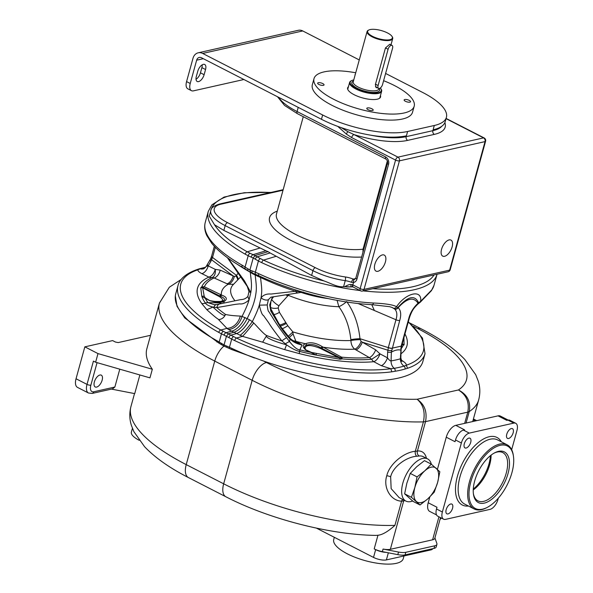 <?xml version="1.0" encoding="UTF-8"?>
<svg xmlns="http://www.w3.org/2000/svg" width="593" height="593" viewBox="0 0 593 593"><rect width="100%" height="100%" fill="white"/><g stroke="black" fill="none" stroke-linecap="round" stroke-linejoin="round"><path stroke-width="0.89" d="M431.37 290.733A2.846 2.661 -143.8 0 0 431.771 289.918A118.622 39.516 -164.6 0 0 433.987 285.381L431.37 290.733L420.274 302.2A2.846 1.92 -136.7 0 1 420.267 302.2L417.761 304.187C414.811 307.278 412.224 309.205 409.34 318.041L401.698 345.771A2.846 0.949 -164.6 0 1 401.15 346.142L400.386 358.809A7.59 6.308 -106.5 0 0 403.981 366.126A126.109 42.014 -164.6 0 1 394.219 368.32L390.817 368.727L381.255 365.666A7.59 3.395 -62.1 0 0 387.451 357.824C389.186 360.129 390.402 361.152 391.098 360.9A7.59 5.804 -99.4 0 0 394.219 368.32A2.372 1.816 -99.4 0 1 395.094 371.262L391.832 371.811L390.817 368.727A125.82 41.918 -164.6 0 1 236.444 338.04L242.515 336.357L233.939 332.273C239.009 330.546 243.434 325.942 247.214 318.463C252.218 308.286 253.619 304.461 255.316 297.108C256.732 289.102 256.665 287.649 255.22 275.382L254.916 274.01M401.676 345.83A2.846 0.934 -165 0 1 401.669 345.889L401.105 349.811A2.846 0.526 -178.2 0 1 400.668 350.07C397.896 349.462 394.797 350.159 391.373 352.168L391.098 360.9A119.964 39.968 -164.6 0 0 400.386 358.809L400.846 357.957L401.898 361.419L400.764 360.626M417.761 304.187A2.846 1.468 -132.5 0 0 418.035 303.216C413.647 296.596 407.035 298.079 398.177 307.678C400.89 310.421 401.409 314.683 399.726 320.442L391.373 352.168A2.846 0.526 -178.2 0 1 387.637 352.153L387.451 357.824L380.009 353.873L371.692 359.254A7.59 5.33 -95 0 0 373.812 361.715L381.255 365.666M175.558 294.58L175.335 295.811L177.018 306.314L184.749 317.915L219.121 343.265A2.372 1.26 120 0 1 219.202 342.013L221.448 333.852L218.743 332.406A128.11 42.681 -164.6 0 1 177.989 285.648L175.765 293.735A128.11 42.681 15.4 0 0 216.919 340.716L224.05 344.933L223.954 346.082L231.863 349.603L263.507 361.011A128.11 42.681 15.4 0 0 422.861 361.53L425.018 353.687A128.11 42.681 -164.6 0 1 407.584 368.275L405.019 369.031A128.11 42.681 -164.6 0 1 395.094 371.262M391.832 371.811A128.11 42.681 -164.6 0 1 234.658 340.567L231.693 339.107L229.439 347.268L231.974 348.439A128.11 42.681 15.4 0 0 254.545 358.009M401.528 360.9A7.59 4.003 120.6 0 0 402.506 360.885C405.241 362.568 406.501 364.02 406.279 365.251L403.981 366.126A2.372 1.972 -106.5 0 1 405.019 369.031M402.506 360.885L401.165 360.099M403.915 337.736L404.1 344.859L403.262 345.193A4.744 3.217 -59.3 0 0 402.388 344.177L402.224 343.858M404.1 344.859A4.744 4.44 -168.8 0 0 402.395 343.97L402.595 342.509M401.187 348.595A104.961 34.965 15.4 0 0 403.262 345.193L402.098 344.311M431.771 289.918L420.645 301.296L418.035 303.216C413.351 307.626 410.267 312.689 408.792 318.404L401.15 346.142L392.084 348.18A2.846 0.949 -164.6 0 1 388.341 347.483L387.637 352.153M337.091 300.369L338.855 306.707C345.497 315.854 349.492 326.847 350.841 339.663L350.915 340.501C351.071 344.333 352.346 347.224 354.747 349.181L369.306 357.572A7.59 3.306 119.9 0 0 375.666 349.855L380.009 353.873C378.482 358.002 376.422 360.618 373.812 361.715A108.586 36.173 -164.6 0 1 299.265 353.591L284.729 349.64C260.698 341.916 265.471 342.917 262.64 342.176L242.515 336.357A16.471 0.934 -51.8 0 0 253.737 322.977L252.299 321.658A17.753 3.024 -53.3 0 1 239.995 335.371M234.658 340.567A2.372 1.03 -64.8 0 1 236.444 338.04L230.803 335.141L236.377 333.622A18.983 8.391 -61.1 0 0 249.483 319.731L242.055 316.403C245.561 309.45 247.889 303.957 249.053 299.925L250.817 292.557L244.509 280.963L227.949 258.074M229.365 348.476A2.372 1.104 114.4 0 1 229.439 347.268L224.05 344.933L226.437 336.261L228.372 333.807L233.939 332.273L231.596 331.168L226.052 332.703L220.818 330.027A125.82 41.918 -164.6 0 1 197.914 269.778L200.234 268.822A126.109 42.014 -164.6 0 1 205.348 267.517M219.121 343.265L223.954 346.082A17.078 8.532 117.2 0 0 214.74 361.093L252.173 380.298A146.145 48.685 15.4 0 0 423.417 421.875C425.374 412.031 423.261 404.485 417.094 399.252C424.558 404.344 427.368 411.801 425.522 421.645M418.287 303.794A2.846 1.268 -121.8 0 0 418.628 302.904C414.937 294.58 407.999 296.137 397.821 307.582L398.177 307.678A2.846 2.439 133.2 0 1 394.679 309.042C397.021 311.377 397.458 314.95 395.976 319.753L388.341 347.483M346.705 301.555C354.088 312.081 358.506 324.467 359.966 338.714L361.085 341.457L375.666 349.855M340.604 358.068A4.744 3.336 -147.8 0 1 342.317 358.891A104.961 34.965 -164.6 0 0 371.692 359.254L369.306 357.572A102.448 34.127 15.4 0 1 341.568 357.149L342.317 358.891L340.108 359.247L316.254 355.118L305.447 349.774L303.616 347.631C302.66 345.801 303.275 344.511 305.462 343.762C310.48 341.805 316.158 342.821 322.496 346.809L341.568 357.149A4.744 2.053 119.2 0 0 340.375 357.89L311.592 352.464L305.565 349.714L304.661 347.876C304.135 346.497 304.906 345.563 306.966 345.082C311.147 343.807 315.78 344.733 320.872 347.846L340.375 357.89M272.446 296.878L269.719 304.884L270.779 311.006L280.496 327.225C284.833 333.303 288.028 337.247 290.081 339.055C293.038 342.005 297.004 343.97 301.985 344.948L294.091 341.531L289.977 338.351A5.693 1.512 135.1 0 1 290.081 339.055L289.554 341.62C294.002 347.164 297.449 349.9 299.895 349.833L301.985 344.948L295.914 341.346L293.053 333.955L292.898 331.917L287.775 325.72L279.414 312.303L278.213 307.982L278.873 305.751L289.243 294.284M303.616 347.631A4.744 4.003 -31.4 0 1 304.661 347.876A1.898 1.727 -17.5 0 0 305.032 348.002C306.018 344.629 311.08 344.748 320.227 348.35A1.898 0.763 116.6 0 0 320.872 347.846A4.744 2.164 123 0 1 322.496 346.809M292.46 340.471L295.914 341.346A84.414 28.123 15.4 0 0 305.462 343.762A4.744 3.773 71.4 0 1 306.966 345.082M361.085 341.457A7.59 3.306 119.9 0 1 354.747 349.181A84.414 28.123 15.4 0 1 323.348 347.201A4.744 1.972 118.2 0 0 321.821 348.343M340.108 359.247A4.744 1.89 -82.1 0 0 339.626 358.083L320.227 348.35M311.592 352.464A4.744 1.386 -66.2 0 0 311.488 352.524A102.448 34.127 15.4 0 1 299.895 349.833L299.628 351.397C296.589 350.937 292.216 348.743 286.523 344.822L284.729 349.64M302.512 292.067L295.544 291.252A5.693 3.076 81 0 0 298.175 292.875L270.882 297.197L268.399 299.658L267.213 304.943C267.658 309.368 268.244 311.673 268.992 311.844L271.357 315.646C273.099 318.115 274.596 321.858 286.612 337.743L289.554 341.62A5.693 1.03 143.9 0 0 285.374 343.873L286.523 344.822C269.637 340.085 264.982 336.668 266.672 335.542L262.64 342.176M295.714 289.984A9.488 1.119 107.8 0 1 295.544 291.252A106.555 35.498 -164.6 0 1 263.114 278.68L260.542 277.524C261.817 289.05 262.18 290.073 261.061 297.812L259.289 305.18C260.898 311.822 262.269 315.224 263.396 315.387L267.828 321.554C269.867 324.364 269.985 325.705 281.883 340.923L285.374 343.873M286.612 337.743A5.693 0.556 142.6 0 0 281.883 340.923A101.744 33.897 -164.6 0 1 266.672 335.542C263.878 334.296 257.829 327.195 253.737 322.977M267.213 304.943L259.289 305.18C258.125 309.212 255.798 314.698 252.299 321.658L249.483 319.731M260.305 276.412A9.488 4.581 -66.4 0 1 260.542 277.524L252.989 273.936A9.488 4.536 122.7 0 0 252.914 273.21M237.385 264.33A106.555 35.498 15.4 0 0 248 270.927L252.989 273.936M250.298 272.224A9.488 4.885 120.8 0 1 250.298 272.269C251.573 283.795 251.936 284.818 250.817 292.557L248.964 291.637L247.259 286.449L227.364 257.651M206.557 266.242L208.217 265.886A7.59 4.173 -63.7 0 1 201.835 273.632L208.892 277.116A108.586 36.173 15.4 0 0 201.798 303.601L206.846 309.694C218.417 320.227 217.557 318.337 218.491 319.531L226.919 328.359L220.818 330.027A2.372 1.334 -60.7 0 0 218.743 332.406M201.835 273.632C199.033 272.187 197.728 270.905 197.914 269.778L196.617 269.719C183.333 274.507 179.049 281.008 177.989 285.648M200.753 287.768A4.744 4.499 10.7 0 1 202.687 287.835L202.769 287.368A4.744 1.927 66.3 0 0 201.768 286.804L204.385 286.782L221.923 295.218C227.075 297.108 227.653 299.302 223.672 301.807C221.3 302.452 218.12 302.43 214.132 301.733L209.729 300.673L201.828 296.426L200.753 287.768L201.768 286.804A104.961 34.965 15.4 0 1 212.272 277.48L214.066 277.947A7.59 4.247 114.1 0 0 220.211 270.119L215.274 269.37C213.947 273.603 211.82 276.182 208.892 277.116A7.59 6.634 -113.9 0 0 212.272 277.48C214.688 276.234 215.689 273.536 215.274 269.37L208.217 265.886A2.846 1.297 -149.6 0 1 207.528 264.159L206.268 266.309C204.503 268.295 203.525 269.14 203.317 268.829L203.317 268.829A7.59 6.308 73.5 0 1 200.234 268.822A2.372 1.972 73.5 0 0 199.27 268.814L205.601 267.25M283.024 190.22L221.056 204.148A2.846 2.276 -102.7 0 0 219.721 203.962C213.888 205.793 210.923 207.98 210.811 210.537L209.27 216.149L214.503 224.762L223.85 230.418L265.916 250.795L253.063 254.664L260.312 258.548A2.372 1.045 118.3 0 0 258.422 261.002L261.728 262.655A118.622 39.516 15.4 0 0 360.018 290.526M265.916 250.795L268.088 251.662L255.109 255.546L253.204 257.992L258.422 261.002L255.346 272.187L258.718 273.699A118.622 39.516 15.4 0 0 373.516 303.016C385.68 303.594 393.352 304.824 396.532 306.714C405.997 292.72 422.298 289.058 420.645 301.296A2.846 1.92 -136.7 0 1 420.274 302.2M260.312 258.548L263.47 260.127A116.376 38.767 15.4 0 0 323.993 280.926C331.064 283.417 337.751 287.486 343.592 286.678L352.998 286.93M255.257 259.215A2.372 1.008 120.7 0 1 257.221 256.799L270.134 252.959L311.629 275.441L312.948 270.645A37.959 12.646 15.4 0 0 345.252 280.652A9.488 3.165 -164.6 0 1 351.486 282.32L353.517 282.461L352.85 284.877L360.166 288.635L395.568 160.095L351.627 137.554L346.431 134.144L337.788 126.398M261.728 262.655A2.372 1.008 115 0 1 263.47 260.127L276.004 256.346M268.088 251.662L270.134 252.959M242.122 265.182A2.846 1.623 119.6 0 0 242.581 267.391C228.594 259.438 218.291 251.388 211.679 243.226L206.905 235.725C204.696 231.114 204.148 226.667 205.26 222.382A118.622 39.516 15.4 0 0 242.122 265.182L249.883 270.045L253.204 257.992L251.21 257.14A2.372 1.349 113.2 0 1 253.063 254.664L250.113 253.315A2.372 1.319 115.9 0 0 248.185 255.753L251.21 257.14M392.181 307.522L394.679 309.042M393.485 308.13A2.846 2.209 118.2 0 0 396.532 306.714L397.821 307.582A2.846 2.668 134.4 0 1 394.301 308.679M287.479 294.558A7.59 3.084 55.7 0 0 288.25 295.284A54.46 18.146 15.4 0 0 338.855 306.707A7.59 1.653 145.4 0 0 346.282 301.933M271.49 299.421L273.692 296.693M278.213 307.982A7.59 3.35 -8.4 0 1 270.571 307.508M360.04 339.678A7.59 0.934 175.3 0 0 350.915 340.501A76.297 25.417 15.4 0 1 292.898 331.917L288.154 336.401M293.053 333.955L289.214 337.565M278.436 323.808A5.693 1.542 150 0 0 278.554 323.015L281.193 327.262A5.693 0.978 146.4 0 0 280.496 327.225M279.236 324.163A5.693 1.416 149.1 0 0 278.369 323.934M272.736 296.841L270.949 301.407L270.46 305.795L270.816 308.797L278.554 323.015A5.693 1.542 150 0 0 277.643 322.718M271.876 311.281A5.693 1.497 150.6 0 0 270.779 311.006M295.544 291.252L271.016 294.046C266.717 293.654 263.396 294.906 261.061 297.812A5.693 3.299 -150.7 0 0 268.399 299.658M221.567 303.572L219.877 302.838L220.826 303.727M209.729 300.673A4.744 3.002 -60.6 0 1 209.915 300.644L205.371 297.975A4.744 3.224 -58.4 0 0 205.178 297.99A102.448 34.127 15.4 0 0 207.943 302.667L219.877 302.838L220.285 303.838M201.798 303.601A7.59 6.619 144.3 0 0 205.415 303.075A5.693 4.966 144.3 0 1 207.943 302.667L214.281 304.706M205.371 297.975L204.2 296.211A4.744 4.351 -26.6 0 0 201.828 296.426A104.961 34.965 15.4 0 0 205.415 303.075C206.275 304.617 208.788 305.951 212.946 307.085L216.845 307.567C235.851 304.365 233.086 304.543 239.705 303.883C242.47 304.342 245.584 303.023 249.053 299.925L247.889 296.418L248.964 291.637M214.266 304.706L216.549 304.535A5.693 3.81 80.6 0 0 213.932 307.226M206.846 309.694L212.946 307.085C220.885 314.438 225.073 316.884 225.503 314.423C228.728 315.239 233.657 315.787 240.298 316.084L242.055 316.403A17.731 13.454 102.4 0 1 228.587 329.523L231.596 331.168A18.976 10.526 115.2 0 0 245.028 317.44M202.769 287.368L220.403 296.307C225.229 298.264 225.755 299.991 221.997 301.496L214.162 301.459L209.915 300.644L214.095 301.355A1.898 0.385 -80.4 0 0 214.162 301.459L214.132 301.733M233.464 284.269L228.209 284.277L214.066 277.947A102.448 34.127 15.4 0 0 204.385 286.782A4.744 2.668 114.9 0 0 203.065 287.457M227.023 283.743A7.59 4.247 114.2 0 0 233.16 275.923L234.346 276.442L235.918 276.004L237.971 273.469M237.645 279.726A7.59 3.914 37.7 0 0 235.918 276.004M207.528 264.159L210.122 259.734A2.846 1.297 30.4 0 0 210.819 261.454L212.516 257.458L215.303 247.325M205.26 222.382L208.299 211.353A118.622 39.516 15.4 0 0 245.191 254.175L248.185 255.753L245.102 266.932A2.846 1.505 121.3 0 0 245.413 269.059L250.328 272.231L258.978 275.804C292.46 291.519 337.12 302.927 372.07 304.676L389.764 306.714L392.269 307.552M259.875 248.067L247.251 251.81L250.113 253.315M355.615 278.591L353.317 279.11A2.846 0.86 111.8 0 0 351.486 282.32M221.056 204.148A35.113 11.697 15.4 0 0 227.549 222.657L315.328 267.68A35.113 11.697 15.4 0 0 345.208 276.938A12.334 4.107 -164.6 0 1 353.317 279.11L354.703 279.281A2.846 1.705 82 0 0 353.517 282.461A5.693 4.551 -102.7 0 0 356.949 279.103L388.548 164.372A5.693 4.551 -102.7 0 0 385.583 156.945L297.078 111.543A53.14 17.701 -164.6 0 1 278.562 97.289M387.355 160.896L363.035 249.186L362.931 252.344M385.606 73.443L422.705 92.478A62.636 20.866 -164.6 0 1 446.396 117.362L445.21 121.669A62.636 20.866 -164.6 0 1 433.105 129.8L432.868 130.668L406.183 136.664A53.14 17.701 -164.6 0 1 370.862 135.204M444.876 122.618A55.987 18.65 -164.6 0 1 434.35 134.381L407.665 140.378A2.846 2.276 -102.7 0 1 406.183 136.664L406.42 135.804A62.636 20.866 -164.6 0 1 321.45 119.289L201.487 57.751A4.744 3.795 77.3 0 0 199.263 57.439A4.744 3.795 77.3 0 0 196.646 60.19L190.227 83.48A9.488 4.744 117.2 0 0 191.457 90.677A9.488 4.744 117.2 0 0 193.407 90.862L243.901 79.506M446.396 117.362A62.636 20.866 -164.6 0 1 434.291 125.494L407.606 131.49A62.636 20.866 -164.6 0 1 322.644 114.975L202.68 53.444A9.488 7.59 77.3 0 0 198.218 52.807L298.279 30.31A9.488 7.59 77.3 0 1 302.741 30.94L359.269 59.937M191.457 90.677L187.796 88.802A9.488 4.744 -62.8 0 1 186.573 81.604L192.984 58.314A9.488 7.59 77.3 0 1 198.218 52.807M205.549 69.522L204.118 74.696A6.642 3.321 117.2 0 1 197.195 81.478A6.642 3.321 117.2 0 1 196.335 76.445L197.766 71.271A6.642 3.321 117.2 0 1 204.689 64.481A6.642 3.321 117.2 0 1 205.549 69.522L201.887 67.639A6.642 3.321 117.2 0 0 202.206 64.815M201.887 67.639L200.464 72.82A6.642 3.321 117.2 0 1 196.024 79.269M314.001 78.639L312.341 84.673A51.954 17.308 15.4 0 0 331.998 105.317A51.954 17.308 15.4 0 0 382.7 119.756A51.954 17.308 15.4 0 0 412.52 112.27L414.188 106.229A51.954 17.308 -164.6 0 1 384.36 113.723A51.954 17.308 -164.6 0 1 333.659 99.276A51.954 17.308 15.4 0 1 314.001 78.639A51.954 17.308 15.4 0 1 355.733 72.776M414.188 106.229A51.954 17.308 -164.6 0 0 394.53 85.592A51.954 17.308 15.4 0 0 383.604 80.692M368.045 109.675A3.321 1.104 -164.6 0 1 366.793 108.356A3.321 1.104 -164.6 0 1 368.698 107.874A3.321 1.104 -164.6 0 1 371.937 108.801A3.321 1.104 -164.6 0 1 373.197 110.12A3.321 1.104 -164.6 0 1 371.285 110.594A3.321 1.104 -164.6 0 1 368.045 109.675M409.896 102.152A3.321 1.104 -164.6 0 1 406.168 101.618A3.321 1.104 -164.6 0 1 404.137 99.958A3.321 1.104 -164.6 0 1 404.774 99.528A3.321 1.104 -164.6 0 1 408.503 100.054A3.321 1.104 -164.6 0 1 410.541 101.722A3.321 1.104 -164.6 0 1 409.896 102.152M355.074 75.148A3.321 1.104 -164.6 0 1 354.992 74.755A3.321 1.104 -164.6 0 1 355.266 74.451M318.293 82.716A3.321 1.104 -164.6 0 1 322.021 83.25A3.321 1.104 -164.6 0 1 324.06 84.91A3.321 1.104 -164.6 0 1 323.415 85.34A3.321 1.104 -164.6 0 1 319.686 84.814A3.321 1.104 -164.6 0 1 317.655 83.146A3.321 1.104 -164.6 0 1 318.293 82.716M380.461 95.562A17.078 5.693 -164.6 0 1 380.565 96.97A17.078 5.693 -164.6 0 1 370.758 99.431A17.078 5.693 -164.6 0 1 354.088 94.687A17.078 5.693 -164.6 0 1 347.624 87.897A17.078 5.693 -164.6 0 1 348.439 86.741M353.762 79.929A16.13 5.374 15.4 0 0 351.716 80.559L351.182 80.818A16.604 5.53 15.4 0 0 349.625 82.42A16.604 5.53 15.4 0 0 355.911 89.017A16.604 5.53 15.4 0 0 372.115 93.627A16.604 5.53 15.4 0 0 381.647 91.24A16.604 5.53 15.4 0 0 381.136 89.069L380.81 88.572A16.13 5.374 15.4 0 0 380.358 87.972M351.716 80.559A16.13 5.374 15.4 0 0 356.311 88.52A16.13 5.374 15.4 0 0 374.517 93.116A16.13 5.374 15.4 0 0 380.81 88.572M368.861 29.998L368.327 30.258A13.283 4.425 15.4 0 0 367.089 31.54A13.283 4.425 15.4 0 0 372.115 36.818A13.283 4.425 15.4 0 0 385.079 40.509A13.283 4.425 15.4 0 0 392.707 38.597A13.283 4.425 15.4 0 0 392.292 36.862L391.973 36.366A12.809 4.27 15.4 0 0 387.518 32.949A12.809 4.27 15.4 0 0 368.861 29.998A12.809 4.27 15.4 0 0 372.508 36.321A12.809 4.27 15.4 0 0 386.97 39.976A12.809 4.27 15.4 0 0 391.973 36.366M392.047 45.402A3.795 1.898 -62.8 0 1 392.536 48.278L382.559 84.51A3.795 1.898 -62.8 0 1 378.601 88.387A3.795 1.898 -62.8 0 1 378.112 85.511L388.089 49.278A3.795 1.898 -62.8 0 1 392.047 45.402L389.786 44.245L385.465 47.937L375.369 84.599L376.221 87.66L377.267 87.705M444.587 256.302A9.014 4.507 117.2 0 0 451.577 248.549A9.014 4.507 117.2 0 0 450.954 240.083A9.014 4.507 117.2 0 0 449.101 239.913A9.014 4.507 117.2 0 0 442.104 247.659A9.014 4.507 117.2 0 0 442.726 256.124A9.014 4.507 117.2 0 0 444.587 256.302M377.874 271.298A9.014 4.507 117.2 0 0 384.872 263.544A9.014 4.507 117.2 0 0 384.249 255.079A9.014 4.507 117.2 0 0 382.389 254.908A9.014 4.507 117.2 0 0 375.399 262.662A9.014 4.507 117.2 0 0 376.021 271.127A9.014 4.507 117.2 0 0 377.874 271.298M346.66 286.96L352.887 286.871A2.846 1.334 -63.8 0 1 352.561 284.736A9.488 3.165 -164.6 0 1 352.85 284.877A2.846 1.423 -62.8 0 0 353.22 287.042L352.887 286.871A2.846 1.334 -63.8 0 0 353.057 286.93M351.293 286.575A2.846 0.927 -67.6 0 1 351.13 284.521L352.561 284.736M344.555 286.782C347.572 285.025 349.766 284.277 351.13 284.521M323.993 280.926L311.629 275.441M407.665 140.378A55.987 18.65 -164.6 0 1 354.006 134.596L347.928 131.676A2.846 1.423 117.2 0 0 346.431 134.144M347.928 131.676L341.197 127.621M255.768 274.366A2.846 1.334 113.2 0 1 255.346 272.187L249.883 270.045L250.75 272.269M211.575 256.309A2.846 0.964 15.8 0 0 211.553 256.369L211.59 256.243A2.846 0.949 15.4 0 0 212.553 257.318M221.923 295.218A4.744 2.55 111 0 0 220.403 296.307A1.898 1.119 117.7 0 1 219.595 296.73C225.021 300.607 223.19 302.148 214.095 301.355M224.421 302.993A84.414 28.123 15.4 0 1 223.672 301.807A4.744 3.625 -105.3 0 0 221.997 301.496M234.346 276.442A7.59 4.247 114.2 0 1 228.209 284.277A84.414 28.123 15.4 0 0 221.315 294.869A4.744 2.75 116 0 0 219.543 295.885M218.491 319.531A7.828 6.731 109.6 0 0 225.503 314.423A101.744 33.897 15.4 0 1 216.845 307.567A5.693 4.151 78.6 0 1 219.825 303.927L240.832 299.591C243.641 299.576 245.991 298.516 247.889 296.418M240.298 316.084A16.485 13.491 97.9 0 1 226.919 328.359L228.587 329.523M305.447 349.774A4.744 1.668 -64.7 0 1 305.565 349.714L305.032 348.002M431.348 464.193A23.727 11.853 117.2 0 0 427.583 458.878L423.194 456.625A23.727 11.853 117.2 0 0 419.251 456.01A3.795 3.113 -96.9 0 1 417.428 451.028L415.315 451.28C404.085 452.229 389.423 463.956 386.769 475.786C382.93 487.535 390.683 500.87 401.58 501.159L403.677 500.944A3.795 2.943 72.1 0 1 403.989 500.099M426.471 458.307A27.523 13.75 -62.8 0 0 417.428 451.028L425.522 421.638L423.417 421.875L415.315 451.28A3.795 2.313 -96.5 0 0 416.768 456.262C406.005 456.921 392.633 467.143 390.654 476.854L391.15 488.639L399.126 497.609M419.251 456.01L416.768 456.262M425.522 421.638L467.773 412.142C469.567 402.313 466.446 394.923 458.426 389.964C467.343 394.575 470.953 401.78 469.233 411.579A146.145 48.685 15.4 0 0 478.684 399.86C480.315 393.485 480.174 387.251 478.262 381.158L475.697 374.68L464.742 359.388C454.194 348.447 439.68 338.269 421.186 328.848L409.845 323.037M440.51 517.615L434.802 538.333A11.386 3.795 -164.6 0 1 432.608 539.808L390.357 549.311A11.386 3.795 -164.6 0 1 383.071 549.051L398.518 552.053A11.386 3.795 -164.6 0 0 405.805 552.313L434.713 545.812A11.386 3.795 -164.6 0 0 436.915 544.337L436.203 546.924A11.386 3.795 -164.6 0 1 434.002 548.399L405.093 554.9A11.386 3.795 -164.6 0 1 397.807 554.64L382.352 551.638A11.386 3.795 -164.6 0 1 374.198 548.896L377.956 535.249L375.829 535.397C330.145 534.819 268.577 518.912 225.874 496.764A17.078 8.532 -62.8 0 1 223.665 483.814L186.224 464.615A146.145 48.685 -164.6 0 1 130.942 406.553L134.515 393.574M498.313 498.202L497.95 499.499A9.488 4.744 -62.8 0 1 490.018 509.372L445.543 519.372A9.488 4.744 -62.8 0 1 443.586 519.186A9.488 4.744 -62.8 0 1 442.363 511.996L461.369 442.986A9.488 4.744 -62.8 0 1 469.308 433.105L513.783 423.105L507.927 420.103L506.815 420.355L498.038 415.856L455.787 425.351L464.564 429.858L463.452 430.103A9.488 4.744 -62.8 0 0 455.52 439.984L455.046 441.711L446.27 437.204A11.386 5.685 -62.8 0 1 455.787 425.351M436.544 514.924L429.68 511.396A11.386 5.685 -62.8 0 1 428.205 502.768L429.806 496.964M437.404 469.382L446.27 437.204M434.921 537.918L436.856 543.433A11.386 3.795 -164.6 0 1 436.915 544.337M316.417 528.118L373.516 557.413L375.658 549.644L374.198 548.896M402.691 499.439A3.795 2.505 93.7 0 0 401.58 501.159L394.901 525.391C388.022 531.55 382.374 534.834 377.956 535.249M472.71 421.549A146.145 48.685 15.4 0 0 472.74 421.423L478.684 399.86M498.038 415.856A11.386 5.685 -62.8 0 1 500.381 416.071L508.157 420.059M428.205 502.768L436.982 507.267L436.507 508.994A9.488 4.744 -62.8 0 0 437.738 516.192L443.586 519.186M507.927 420.103A9.488 4.744 -62.8 0 1 509.884 420.289L515.732 423.291A9.488 4.744 -62.8 0 1 516.963 430.481L511.67 449.702M513.783 423.105A9.488 4.744 -62.8 0 1 515.732 423.291M508.594 438.486A5.456 2.728 -62.8 0 1 507.475 438.383A5.456 2.728 -62.8 0 1 507.097 433.261A5.456 2.728 -62.8 0 1 511.329 428.569A5.456 2.728 -62.8 0 1 512.448 428.672A5.456 2.728 -62.8 0 1 512.826 433.794A5.456 2.728 -62.8 0 1 508.594 438.486M450.732 503.991A5.456 2.728 -62.8 0 1 451.851 504.094A5.456 2.728 -62.8 0 1 452.229 509.217A5.456 2.728 -62.8 0 1 447.997 513.916A5.456 2.728 -62.8 0 1 446.87 513.805A5.456 2.728 -62.8 0 1 446.499 508.683A5.456 2.728 -62.8 0 1 450.732 503.991M470.701 442.356A5.456 2.728 -62.8 0 1 465.016 447.93A5.456 2.728 -62.8 0 1 464.312 443.794A5.456 2.728 -62.8 0 1 469.997 438.22A5.456 2.728 -62.8 0 1 470.701 442.356M513.456 456.336L513.323 455.394A36.062 18.012 117.2 0 0 507.089 444.78A36.062 18.012 117.2 0 0 469.508 481.62A36.062 18.012 117.2 0 0 474.178 508.957A36.062 18.012 117.2 0 0 486.43 507.823L487.268 507.386A35.113 17.538 117.2 0 0 511.937 472.621A35.113 17.538 117.2 0 0 513.456 456.336A35.113 17.538 117.2 0 0 494.117 447.856A35.113 17.538 117.2 0 0 470.798 481.872A35.113 17.538 117.2 0 0 487.268 507.386M484.236 503.123A28.471 14.225 117.2 0 0 508.045 473.496A28.471 14.225 117.2 0 0 498.491 451.362A28.471 14.225 117.2 0 0 494.688 452.807A28.471 14.225 117.2 0 0 473.451 494.199A28.471 14.225 117.2 0 0 484.236 503.123M473.37 493.524A27.145 13.557 -62.8 0 0 477.958 500.87A27.145 13.557 -62.8 0 0 483.547 501.389A27.145 13.557 117.2 0 0 504.599 478.054A27.145 13.557 117.2 0 0 502.731 452.57A27.145 13.557 117.2 0 0 497.134 452.044A27.145 13.557 -62.8 0 0 494.088 453.134M473.244 489.937A27.145 13.557 117.2 0 0 491.1 455.12M490.426 455.654A28.471 14.225 -62.8 0 1 489.025 463.741A28.471 14.225 -62.8 0 1 473.281 489.077M181.191 279.451L169.346 287.227L159.45 303.038L146.856 348.758A146.145 48.685 15.4 0 0 152.327 369.246L149.955 377.867L95.621 362.227L97.993 353.598L152.327 369.246M111.454 389.097L134.722 393.619L139.859 374.961M150.563 335.304L118.207 342.576L115.45 342.042L112.626 340.597L84.829 346.846L97.993 353.598M95.621 362.227L93.427 361.1L87.008 384.39A11.386 5.685 117.2 0 0 88.483 393.026L77.513 387.392A11.386 5.685 -62.8 0 1 76.037 378.764L84.829 346.846M97.067 362.642L90.87 385.139A8.539 4.27 117.2 0 0 93.738 391.78L114.864 387.029L119.779 369.18M99.921 375.013A6.642 3.321 117.2 0 0 94.769 380.728A6.642 3.321 117.2 0 0 95.221 386.962A6.642 3.321 117.2 0 0 96.592 387.096A6.642 3.321 117.2 0 0 101.744 381.381A6.642 3.321 117.2 0 0 101.292 375.147A6.642 3.321 117.2 0 0 99.921 375.013M114.864 387.029L112.551 388.852L92.167 393.433A2.846 2.276 77.3 0 0 93.738 391.78M427.583 458.878A23.727 11.853 117.2 0 0 402.855 483.11A23.727 11.853 117.2 0 0 405.931 501.1A23.727 11.853 117.2 0 0 412.617 500.989M416.738 466.706L424.462 460.635L431.267 464.126L439.85 471.776L437.664 482.302L434.224 492.197L427.746 498.898L420.022 504.969L413.217 501.478L404.634 493.828L406.82 483.302L410.26 473.407L416.738 466.706M420.022 504.969L411.438 497.319L404.634 493.828M411.438 497.319L414.87 487.431L417.057 476.898L410.26 473.407M417.057 476.898L424.788 470.835L431.267 464.126M436.181 468.27A19.458 9.718 117.2 0 0 424.788 470.835A19.458 9.718 117.2 0 0 414.87 487.431A19.458 9.718 117.2 0 0 416.345 501.463A19.458 9.718 117.2 0 0 427.746 498.898A19.458 9.718 -62.8 0 0 437.664 482.302A19.458 9.718 -62.8 0 0 436.181 468.27M375.658 549.644A9.488 3.165 15.4 0 0 385.984 552.342M373.516 557.413A9.488 3.165 15.4 0 0 386.391 559.911L388.348 552.809M432.697 548.695A9.488 3.165 15.4 0 1 430.866 549.911L386.391 559.911M404.003 555.952L403.255 558.665A36.062 12.016 -164.6 0 1 396.287 563.35A36.062 12.016 -164.6 0 1 355.844 557.59A36.062 12.016 -164.6 0 1 333.726 539.519L334.333 537.31M139.199 440.295A20.881 6.953 -164.6 0 1 131.394 432.052L132.424 428.331M401.698 345.771L401.669 345.889A2.846 0.934 -165 0 1 401.12 346.26M401.239 348.098A2.846 0.719 -173 0 1 400.757 348.425M400.846 357.957L400.927 355.481A2.846 0.526 -178.2 0 1 400.49 355.741M263.507 361.011L266.457 362.523A129.059 42.992 15.4 0 0 417.094 399.252L458.426 389.964A129.059 42.992 15.4 0 0 417.665 328.522L413.291 326.276M408.236 322.043A125.82 41.918 -164.6 0 1 406.279 365.251L407.584 368.275M400.979 353.776A108.586 36.173 15.4 0 0 404.96 333.941M409.34 318.041A2.846 0.949 -164.6 0 1 408.792 318.404M391.558 350.493A2.846 0.689 -172.6 0 1 387.8 350.189L362.308 342.168A7.59 3.313 119.9 0 1 355.963 349.885M228.876 337.595L224.117 335.156A2.372 1.319 -64.7 0 1 226.052 332.703L230.803 335.141A2.372 1.045 -61.1 0 0 228.876 337.595L231.693 339.107A2.372 1.067 -62.6 0 1 233.575 336.624M224.117 335.156L221.448 333.852A2.372 1.305 -63.1 0 1 223.428 331.42M221.515 343.391A2.372 1.245 121.4 0 0 221.397 344.57M159.45 303.038A146.145 48.685 15.4 0 0 214.74 361.093L186.224 464.615A17.078 8.532 -62.8 0 0 188.433 477.565C169.761 468.047 155.136 457.766 144.573 446.699L133.885 431.652L131.431 425.492C129.452 419.325 129.289 413.017 130.942 406.553M399.726 320.442A2.846 0.949 -164.6 0 1 395.976 319.753L358.016 303.497M392.047 348.299A2.846 0.934 -165.1 0 1 388.304 347.631L359.966 338.714A7.59 0.904 174.5 0 0 350.841 339.663M316.225 353.673A4.744 0.86 -76.7 0 1 316.254 355.118A104.961 34.965 -164.6 0 1 299.628 351.397A7.59 0.452 -75.8 0 0 299.265 353.591M363.131 290.881A118.622 39.516 15.4 0 0 437.026 274.359L437.048 274.262M270.623 192.517A116.376 38.767 15.4 0 0 211.049 209.826M361.634 257.036A57.892 19.287 -164.6 0 1 289.139 239.446A57.892 19.287 -164.6 0 1 277.257 211.145M372.834 288.702A116.376 38.767 15.4 0 0 434.009 274.944M223.85 230.418L225.17 225.622L312.948 270.645A2.846 1.423 117.2 0 1 315.328 267.68M252.04 270.853A2.846 1.371 110.7 0 0 252.574 273.084M258.718 273.699A2.846 1.208 114.9 0 0 258.978 275.804M373.516 303.016A2.846 1.468 93.1 0 1 372.07 304.676M301.118 292.408A49.449 16.471 15.4 0 0 328.07 298.568M287.538 295.863A7.59 3.61 45.3 0 1 286.004 294.788M278.873 305.751A7.59 2.12 36.8 0 1 271.661 299.324L271.994 298.109M279.414 312.303A7.59 2.98 -33.8 0 1 273.736 314.572M285.811 322.555A7.59 1.749 -28.9 0 1 279.74 324.994M286.33 323.452A7.59 1.646 -30 0 1 280.385 326.031M287.775 325.72A7.59 1.386 -33.9 0 1 282.186 328.737M262.966 277.62A9.488 4.025 -65.1 0 1 263.114 278.68M257.266 275.026A9.488 4.907 -68.5 0 1 257.636 276.323M204.2 296.211L202.687 287.835L219.595 296.73M240.565 276.99L232.693 285.203A76.297 25.417 15.4 0 0 234.984 300.807M220.211 270.119L233.16 275.923L211.649 259.83A2.846 1.156 24.2 0 1 210.819 258.385L211.553 256.369A2.846 0.964 15.8 0 0 212.516 257.458L236.422 275.345A7.59 3.973 38.3 0 1 238.119 279.259M208.217 265.886L210.819 261.454M214.503 224.762A116.376 38.767 15.4 0 0 247.251 251.81A2.372 1.349 119.6 0 0 245.191 254.175M210.811 210.537A37.959 12.646 15.4 0 0 225.17 225.622A2.846 1.423 117.2 0 1 227.549 222.657M345.208 276.938A2.846 0.971 98.1 0 1 345.252 280.652L343.592 286.678M354.703 279.281A2.846 2.276 -102.7 0 0 354.851 279.259L355.867 277.976A2.846 0.949 15.4 0 0 356.949 279.103M303.275 116.695L276.471 214.006A52.191 17.39 15.4 0 0 305.669 239.061A52.191 17.39 15.4 0 0 363.035 249.186A2.846 0.949 -164.6 0 1 363.805 249.171M298.227 107.377L297.078 111.543A2.846 1.423 -62.8 0 0 297.441 113.7L284.588 105.465L277.517 96.755M406.42 135.804L407.606 131.49M434.291 125.494L433.105 129.8M321.45 119.289L322.644 114.975M302.741 30.94L202.68 53.444M190.227 83.48L186.573 81.604M203.317 58.692L196.646 60.19M379.305 88.476A14.425 4.803 -164.6 0 1 373.449 92.404A14.425 4.803 -164.6 0 1 357.312 88.298A14.425 4.803 -164.6 0 1 353.443 81.063M378.964 88.49L378.853 88.891A13.283 4.425 -164.6 0 1 371.225 90.803A13.283 4.425 -164.6 0 1 358.261 87.112A13.283 4.425 -164.6 0 1 353.235 81.834L367.089 31.54M378.112 85.511L375.488 84.169M388.089 49.278L385.465 47.937M204.118 74.696L200.464 72.82M441.748 126.287A53.14 17.701 -164.6 0 1 432.868 130.668A2.846 2.276 -102.7 0 0 434.35 134.381M353.22 287.042L360.537 290.792A2.846 1.423 -62.8 0 1 360.166 288.635A2.846 0.949 -164.6 0 0 364.028 289.384A2.846 2.276 77.3 0 1 362.456 291.037L448.071 271.787A2.846 2.276 -102.7 0 0 449.642 270.134L485.044 141.601A2.846 2.276 -102.7 0 0 483.562 137.887L397.955 157.138A2.846 2.276 77.3 0 1 399.43 160.851L364.028 289.384L449.642 270.134A2.846 0.949 15.4 0 0 450.191 269.763L485.593 141.23A2.846 2.846 0 0 0 484.147 137.939L446.106 118.43M351.627 137.554A2.846 1.423 117.2 0 1 354.006 134.596L397.955 157.138A2.846 1.423 117.2 0 0 395.568 160.095A2.846 0.949 -164.6 0 0 399.43 160.851L485.044 141.601A2.846 0.949 15.4 0 0 485.593 141.23M484.147 137.939A2.846 1.423 -62.8 0 0 483.562 137.887L446.047 118.644M355.867 277.976L387.474 163.238A2.846 0.949 15.4 0 0 388.548 164.372M387.474 163.238C387.955 161.793 387.451 160.414 385.954 159.102A2.846 1.423 -62.8 0 1 385.583 156.945M248.015 268.792A2.846 1.46 123.8 0 0 248.222 270.845M211.308 258.037A2.846 1.156 24.2 0 0 210.819 258.385L210.122 259.734M216.919 340.716A2.372 1.327 119.2 0 0 216.875 342.005M266.457 362.523A17.078 8.532 117.2 0 0 252.173 380.298L223.665 483.814A146.145 48.685 -164.6 0 0 394.901 525.391M386.769 475.786A3.795 1.268 -164.6 0 1 390.654 476.854M390.357 549.311L403.677 500.944A27.523 13.75 -62.8 0 0 404.811 500.522M464.682 423.35L467.773 412.142L469.233 411.572L466.076 423.039M432.608 539.808L438.939 516.807M382.352 551.638L383.071 549.051M461.369 442.986L455.52 439.984M442.363 511.996L436.507 508.994M469.308 433.105L463.452 430.103M468.47 506.029A37.959 18.961 -62.8 0 1 457.425 476.238A37.959 18.961 117.2 0 1 479.048 441.948A37.959 18.961 117.2 0 1 501.389 441.859M474.178 508.957L464.667 504.08A36.062 18.012 -62.8 0 1 459.998 476.742A36.062 18.012 117.2 0 1 497.586 439.902L507.089 444.78M473.177 419.837L475.356 420.956M417.665 328.522A17.078 8.532 -62.8 0 1 421.186 328.848M76.037 378.764L87.008 384.39A2.846 0.949 -164.6 0 0 90.87 385.139M397.807 554.64L398.518 552.053M430.866 549.911L431.104 549.051M405.093 554.9L405.805 552.313M434.002 548.399L434.713 545.812M226.882 346.142A2.372 1.119 113.1 0 0 226.822 347.342M231.974 348.439A2.372 1.038 115.3 0 0 231.863 349.603M400.927 355.481L401.105 349.811M408.325 321.71L422.49 338.129L425.018 353.687M374.398 310.554L371.752 304.661M196.617 269.719L199.27 268.814M433.987 285.381L437.026 274.359M283.165 189.693L219.721 203.962M392.722 307.745L392.232 307.545M281.193 327.262L289.977 338.351M298.175 292.875L303.334 292.053M208.299 211.353L211.894 204.844L224.072 197.076L244.294 192.732L271.12 192.406M381.647 91.24L379.75 98.127M349.625 82.42L347.728 89.306M392.707 38.597L390.98 44.853M378.601 88.387L375.451 86.771M448.071 271.787A2.846 2.846 0 0 0 450.191 269.763M360.537 290.792A2.846 2.846 0 0 0 362.456 291.037M385.954 159.102L297.441 113.7M242.581 267.391L245.413 269.059M211.59 256.243L214.332 246.295M216.549 304.535L219.825 303.927M175.765 293.735L175.335 295.811M440.013 519.424L441.429 518.082M473.414 418.977L476.69 420.652M225.874 496.764L188.433 477.565M88.483 393.026L92.167 393.433M399.104 497.594L405.931 501.1"/></g></svg>
